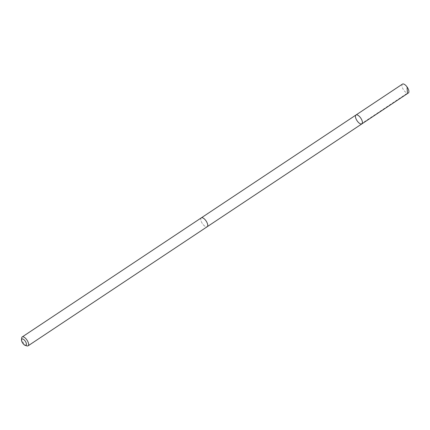 <?xml version="1.0" encoding="UTF-8"?>
<svg xmlns="http://www.w3.org/2000/svg" width="430" height="430" viewBox="0 0 430 430"><rect width="100%" height="100%" fill="white"/><g stroke="black" fill="none" stroke-linecap="round" stroke-linejoin="round"><path stroke-width="0.32" stroke-dasharray="2.15 1.61" d="M402.453 84.108A5.327 2.268 -123.6 0 0 402.303 87.441A5.327 2.268 -123.6 0 0 405.291 91.891A5.327 2.268 -123.6 0 0 408.349 92.977M204.368 218.945A5.321 2.263 -123.6 0 0 201.31 217.859A5.321 2.263 -123.6 0 0 201.159 221.192A5.321 2.263 -123.6 0 0 204.142 225.632A5.321 2.263 -123.6 0 0 207.201 226.718A5.321 2.263 -123.6 0 0 207.351 223.39A5.321 2.263 -123.6 0 0 204.368 218.945M361.877 123.878A5.321 2.268 56.4 0 1 357.04 120.701A5.321 2.268 56.4 0 1 355.981 115.009M201.391 217.806L201.31 217.859A5.327 2.268 -123.6 0 0 201.159 221.192A5.327 2.268 -123.6 0 0 204.142 225.637A5.327 2.268 -123.6 0 0 207.206 226.723L207.281 226.669M21.651 338.066A5.327 2.268 -123.6 0 0 25.026 344.736A5.327 2.268 -123.6 0 0 26.854 345.892M360.98 124.028L407.452 93.127"/><path stroke-width="0.64" d="M359.045 116.095A5.321 2.268 56.4 0 1 362.028 120.545A5.321 2.268 56.4 0 1 361.877 123.878A5.321 2.268 56.4 0 1 357.04 120.701A5.321 2.268 56.4 0 1 355.981 115.009A5.321 2.268 56.4 0 1 359.045 116.095A5.321 2.268 56.4 0 1 362.028 120.545A5.321 2.268 56.4 0 1 361.877 123.878L408.349 92.977A5.327 2.268 -123.6 0 0 408.5 89.644A5.327 2.268 -123.6 0 0 405.517 85.194A5.327 2.268 -123.6 0 0 402.453 84.108L355.981 115.009A5.321 2.268 56.4 0 1 359.045 116.095M25.203 345.36L26.854 345.892A5.327 2.268 -123.6 0 0 28.09 345.822L207.206 226.723A5.327 2.268 -123.6 0 0 206.142 221.036A5.327 2.268 -123.6 0 0 201.31 217.854L22.193 336.953A5.327 2.268 -123.6 0 0 21.651 338.066L21.5 339.797A3.789 1.612 -123.6 0 0 23.903 344.537A3.789 1.612 -123.6 0 0 25.203 345.36A3.789 1.612 -123.6 0 0 25.327 341.264A3.789 1.612 -123.6 0 0 21.5 339.797M28.09 345.822A5.327 2.268 -123.6 0 0 27.031 340.135A5.327 2.268 -123.6 0 0 22.193 336.953M407.452 93.127L407.065 87.435M207.281 226.669L361.877 123.878M201.391 217.806L355.981 115.009"/></g></svg>
